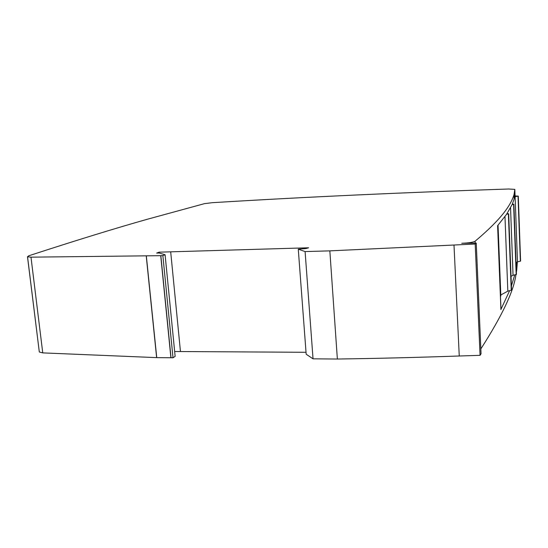 <?xml version="1.0" encoding="UTF-8"?>
<svg xmlns="http://www.w3.org/2000/svg" width="548" height="548" viewBox="0 0 548 548"><rect width="100%" height="100%" fill="white"/><g stroke="black" fill="none" stroke-linecap="round" stroke-linejoin="round"><path stroke-width="0.82" d="M517.36 261.903L516.743 270.041L516.593 265.91L516.216 268.178M480.843 348.918C502.187 315.607 513.894 290.837 515.949 274.61M516.367 272.363L516.743 270.041M298.276 249.182L306.174 354.234L313.038 358.837L337.363 359.029C376.921 358.467 417.549 357.454 459.258 355.995L480.055 355.33L481.048 353.761L476.246 243.1L461.759 243.278C468.793 242.976 473.246 242.291 475.109 241.223C502.071 218.494 510.668 205.205 514.003 194.787L514.832 189.389L508.626 189.005C403.65 192.458 304.928 197.013 212.439 202.671L204.493 203.644L147.282 219.269C115.217 228.317 75.706 240.497 28.756 255.793L27.544 256.772L30.983 257.163L160.722 255.669L162.859 255.608L165.085 254.745L159.153 253.005L156.653 253.08L159.071 252.176L308.627 247.778L305.962 248.552L298.276 249.182L305.099 251.566L329.841 250.868L475.198 244.024L476.246 243.1M174.661 351.508L306.024 352.289M27.489 256.731L39.305 351.994L42.751 352.885L156.749 357.632L173.01 357.762L175.141 356.371L165.085 254.745M159.153 253.005L159.071 252.176M514.764 274.891L511.387 285.967M509.613 290.707L500.982 309.271M500.913 309.572L497.605 225.714L506.626 214.227L512.12 204.568L514.154 199.02L514.003 194.787M42.751 352.885L30.983 257.163M39.305 351.994L27.544 256.772M156.632 357.625L146.241 256.074M313.038 358.837L305.099 251.566M337.363 359.029L329.841 250.868M459.258 355.995L453.997 245.093M480.055 355.33L475.198 244.024M171.024 357.748L160.838 255.663M173.01 357.762L162.859 255.608M515.031 195.944L514.949 193.786L514.154 199.02M516.593 265.91L516.935 262.108M514.702 195.931L518.285 196.109L520.6 261.088L517.476 261.848L515.113 196.664L514.545 196.842M517.476 261.848L516.01 262.554M515.113 196.664L518.285 196.109M498.043 225.207L500.838 296.009L500.468 296.256M507.016 213.651L508.681 213.809L511.544 290.132L507.825 291.152L504.982 216.576M507.825 291.152L500.797 294.968M506.626 214.227L508.681 213.809M512.332 204.103L513.88 204.226L516.442 274.418L513.044 275.295L510.544 207.788M513.044 275.295L511.024 276.329M512.12 204.568L513.88 204.226M180.456 351.542L170.688 251.833M475.185 242.942L475.109 241.223M156.749 357.632L146.35 256.074M170.901 357.748L160.722 255.669M514.613 196.431L514.462 192.307M517.127 265.622L516.997 262.081M515.072 195.944L514.832 189.396L515.072 195.944M518.031 196.184L520.353 261.204M508.38 213.919L511.243 290.296M513.606 204.315L516.168 274.562M500.982 309.312L497.68 225.625"/></g></svg>
